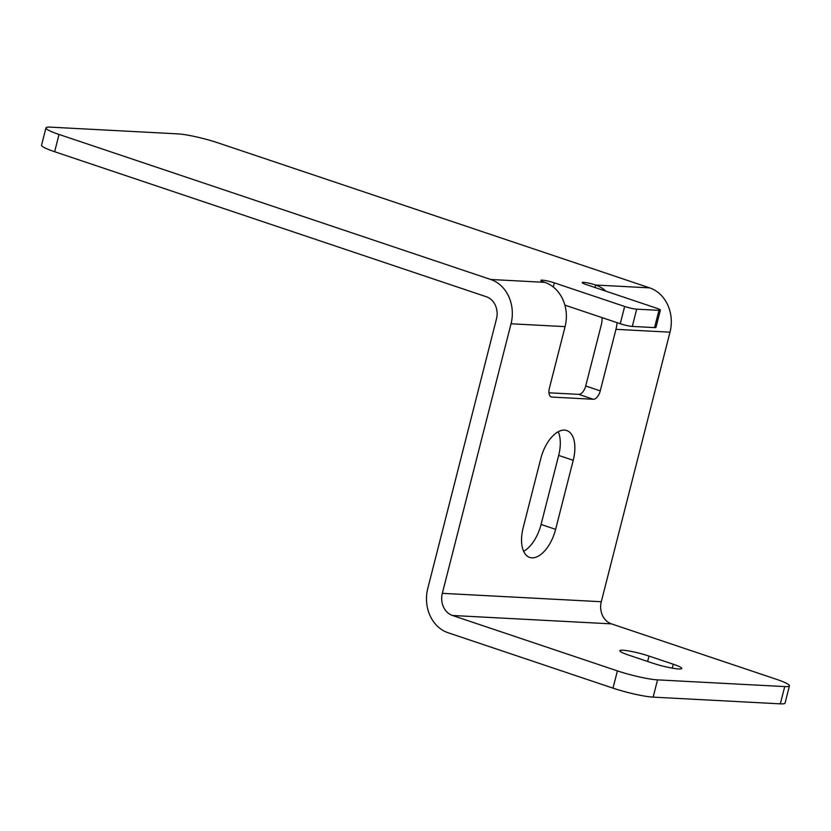 <?xml version="1.0" encoding="UTF-8"?>
<svg xmlns="http://www.w3.org/2000/svg" width="831" height="831" viewBox="0 0 831 831"><rect width="100%" height="100%" fill="white"/><g stroke="black" fill="none" stroke-linecap="round" stroke-linejoin="round"><path stroke-width="1.25" d="M553.259 286.986L554.319 282.841A8.975 1.091 14.3 0 0 545.531 280.577A8.975 1.091 14.3 0 0 540.856 280.369A8.975 1.091 14.3 0 0 544.783 282.343A35.889 30.383 -87 0 1 565.08 326.635L549.395 388.202A8.975 4.643 108.6 0 0 551.306 396.958A8.975 4.643 108.6 0 0 551.961 397.083L550.704 396.657M548.948 392.803L578.74 394.372L593.292 399.264L551.961 397.083M564.883 305.133L620.248 323.726A8.975 1.091 14.3 0 0 632.298 326.427L654.548 327.601A8.975 1.091 14.3 0 0 655.971 327.372L660.375 310.108A8.975 1.091 -165.7 0 1 658.952 310.337L654.548 327.601M632.298 326.427L636.691 309.163A8.975 1.091 -165.7 0 1 624.652 306.473L620.248 323.726M636.691 309.163L658.952 310.337M54.638 151.72L486.332 296.74A17.95 15.197 -87 0 1 496.481 318.896L427.778 588.441A35.889 30.383 -87 0 0 448.086 632.744L612.998 688.141A29.906 3.646 14.3 0 0 653.145 697.126L657.55 679.872A29.906 3.646 -165.7 0 1 617.402 670.887L452.48 615.48A17.95 15.197 -87 0 1 442.331 593.334L601.291 601.727L670.004 332.182A35.889 30.383 -87 0 0 649.697 287.879L218.002 142.859A29.906 3.646 -165.7 0 0 177.855 133.874L50.681 127.153A29.906 3.646 -165.7 0 0 45.954 127.912L41.55 145.176A29.906 3.646 14.3 0 0 54.638 151.72L59.032 134.456A29.906 3.646 -165.7 0 1 45.954 127.912M595.017 287.516L595.65 285.023A8.975 1.091 14.3 0 0 586.863 282.769A8.975 1.091 14.3 0 0 582.188 282.561A8.975 1.091 14.3 0 0 586.115 284.524L656.448 308.145A8.975 1.091 -165.7 0 1 660.375 310.108M593.292 399.264A8.975 4.643 108.6 0 0 600.262 390.882L585.71 386A8.975 4.643 -71.4 0 1 578.74 394.372M617.09 322.667A35.889 30.383 93 0 1 615.958 329.325L600.262 390.882M649.697 287.879L595.65 285.023A35.889 30.383 93 0 1 605.861 291.151M585.71 386L601.405 324.433A17.95 15.197 -87 0 0 601.987 317.598M554.319 282.841L624.652 306.473M565.08 326.635L511.034 323.778A35.889 30.383 -87 0 0 490.737 279.486L544.783 282.343M59.032 134.456L490.737 279.486M673.255 664.218A19.445 2.368 -165.7 0 1 681.763 668.477A19.445 2.368 -165.7 0 1 671.625 668.031A19.445 2.368 -165.7 0 1 652.595 663.128L628.34 654.984A19.445 2.368 -165.7 0 1 619.833 650.725A19.445 2.368 -165.7 0 1 629.971 651.172A19.445 2.368 -165.7 0 1 649.011 656.075L673.255 664.218L672.258 668.145M555.627 529.347A30.508 15.799 -71.4 0 1 529.69 557.414A30.508 15.799 -71.4 0 1 523.198 527.633L540.794 458.587A30.508 15.799 -71.4 0 1 566.721 430.531A30.508 15.799 -71.4 0 1 573.224 460.301L555.627 529.347L541.074 524.454L558.671 455.419A30.508 15.799 108.6 0 0 558.224 431.725M523.644 551.327A30.508 15.799 108.6 0 0 541.074 524.454M601.291 601.727A17.95 15.197 -87 0 0 611.45 623.873L776.362 679.28A29.906 3.646 -165.7 0 1 789.45 685.824A29.906 3.646 -165.7 0 1 784.724 686.583L657.55 679.872M784.724 686.583L780.319 703.847A29.906 3.646 14.3 0 0 785.046 703.088L789.45 685.824M780.319 703.847L653.145 697.126M511.034 323.778L442.331 593.334M670.004 332.182L615.958 329.325M647.629 661.466L649.011 656.075M573.224 460.301L558.671 455.419M617.402 670.887L612.998 688.141M611.45 623.873L452.48 615.48"/></g></svg>
